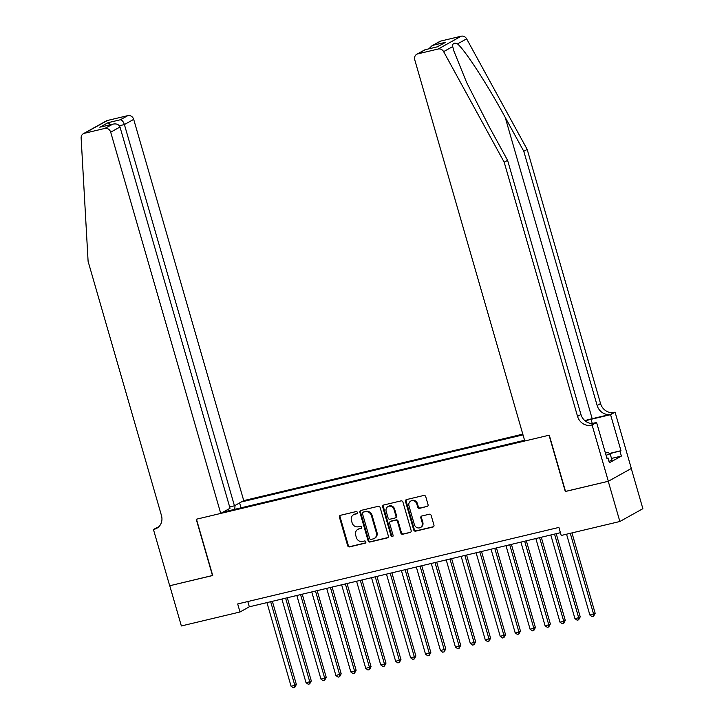 <?xml version="1.0" encoding="UTF-8"?>
<svg xmlns="http://www.w3.org/2000/svg" width="724" height="724" viewBox="0 0 724 724"><rect width="100%" height="100%" fill="white"/><g stroke="black" fill="none" stroke-linecap="round" stroke-linejoin="round"><path stroke-width="1.09" d="M357.385 512.456A1.158 1.05 -119.1 0 0 356.036 511.596L340.452 515.307A1.656 1.493 -119.1 0 0 339.447 517.244L347.647 545.661A1.656 1.493 -119.1 0 0 349.565 546.891L365.149 543.181A1.158 1.05 -119.1 0 0 365.855 541.833A1.158 1.05 -119.1 0 0 364.516 540.973L362.498 541.452A5.285 4.796 -119.1 0 1 356.344 537.516L355.665 535.145A5.285 4.796 -119.1 0 1 357.783 529.407A5.285 4.796 -119.1 0 1 358.896 528.972L360.914 528.493A1.158 1.05 -119.1 0 0 361.62 527.144A1.158 1.05 -119.1 0 0 360.271 526.285L358.262 526.764A5.285 4.796 -119.1 0 1 352.108 522.828L351.421 520.466A5.285 4.796 -119.1 0 1 353.547 514.719A5.285 4.796 -119.1 0 1 354.66 514.293L356.679 513.814A1.158 1.05 -119.1 0 0 357.385 512.456M427.033 506.583A1.656 1.493 -119.1 0 0 428.047 504.655L425.748 496.682A1.656 1.493 -119.1 0 0 423.821 495.451L406.517 499.569A1.656 1.493 -119.1 0 0 405.512 501.506L413.712 529.923A1.656 1.493 -119.1 0 0 415.639 531.154L432.943 527.027A1.656 1.493 -119.1 0 0 433.947 525.099L431.169 515.47A1.656 1.493 -119.1 0 0 429.251 514.239L421.839 516.004A1.656 1.493 -119.1 0 0 420.834 517.932L422.21 522.71A4.416 4.009 -119.1 0 1 420.436 527.506A4.416 4.009 -119.1 0 1 414.363 524.574L408.96 505.868A4.416 4.009 -119.1 0 1 410.734 501.071A4.416 4.009 -119.1 0 1 416.807 503.995L417.712 507.117A1.656 1.493 -119.1 0 0 419.63 508.348L427.658 506.239A1.656 1.493 -119.1 0 0 427.676 506.23M565.507 491.406L608.25 481.288L619.862 521.497L642.867 508.691L631.265 468.5M565.299 491.515L549.054 435.214L196.457 519.208L212.711 575.517L169.76 585.743L181.362 625.961L240.006 611.988L249.328 606.803L560.421 532.692M619.862 521.497L561.218 535.47L558.901 527.425L237.68 603.952L240.006 611.988M380.136 507.542A1.656 1.493 -119.1 0 0 378.218 506.311L360.914 510.438A1.656 1.493 -119.1 0 0 359.9 512.366L368.109 540.792A1.656 1.493 -119.1 0 0 370.027 542.014L387.331 537.896A1.656 1.493 -119.1 0 0 388.345 535.968L380.136 507.542M383.72 505.008L401.024 500.881A1.656 1.493 -119.1 0 1 402.942 502.112L411.151 530.538A1.656 1.493 -119.1 0 1 410.137 532.466L402.734 534.231A1.656 1.493 -119.1 0 1 400.806 533L397.485 521.47A1.656 1.493 -119.1 0 0 395.557 520.239L390.643 521.416A1.656 1.493 -119.1 0 0 389.639 523.343L393.096 535.344A1.158 1.05 -119.1 0 1 391.041 535.832L382.706 506.936A1.656 1.493 -119.1 0 1 383.72 505.008A1.656 1.493 -119.1 0 0 383.331 506.592L382.706 506.936M522.791 434.147L243.735 500.619L133.696 119.379L124.401 124.555L119.36 125.759M523 434.871L241.318 501.967M223.164 512.076L524.565 440.273M247.807 601.535L249.328 606.803M241.011 507.823L239.599 502.927M235.047 505.461L234.73 509.325M226.639 511.253L225.997 510.501M357.185 513.488L355.276 513.94A5.285 4.796 -119.1 0 0 354.163 514.375L353.547 514.719M357.783 529.407L358.407 529.063A5.285 4.796 -119.1 0 1 359.52 528.629L361.43 528.176M340.443 515.316A1.656 1.493 -119.1 0 0 340.063 516.891L348.271 545.317A1.656 1.493 -119.1 0 0 350.19 546.548L365.665 542.855M360.896 510.438A1.656 1.493 -119.1 0 0 360.525 512.022L368.724 540.439A1.656 1.493 -119.1 0 0 370.652 541.67L387.955 537.552A1.656 1.493 -119.1 0 0 387.964 537.543M363.167 512.266A1.158 1.05 -119.1 0 0 362.452 513.615L369.656 538.566A1.158 1.05 -119.1 0 0 371.005 539.425L373.132 538.918A5.285 4.796 -119.1 0 0 374.245 538.484A5.285 4.796 -119.1 0 0 376.362 532.746L371.439 515.696A5.285 4.796 -119.1 0 0 365.294 511.759L363.783 511.922A1.158 1.05 -119.1 0 0 363.33 512.167M374.245 538.484L374.86 538.14A5.285 4.796 -119.1 0 0 376.987 532.402L376.362 532.746M363.783 511.922L365.91 511.416A5.285 4.796 -119.1 0 1 372.064 515.343L376.987 532.402M410.137 532.466L410.761 532.113A1.656 1.493 -119.1 0 0 410.77 532.113L402.734 534.231M390.299 521.542L390.924 521.199A1.656 1.493 -119.1 0 1 391.268 521.063L396.182 519.895A1.656 1.493 -119.1 0 1 398.1 521.126L401.431 532.647A1.656 1.493 -119.1 0 0 403.349 533.878M383.331 506.592L391.666 535.479A1.158 1.05 -119.1 0 0 392.915 536.366M394.028 509.506A4.416 4.009 -119.1 0 0 387.955 506.583A4.416 4.009 -119.1 0 0 386.182 511.379L388.082 517.968A1.656 1.493 -119.1 0 0 390.01 519.199L394.924 518.031A1.656 1.493 -119.1 0 0 395.928 516.103L394.028 509.506L394.652 509.162A4.416 4.009 -119.1 0 0 388.58 506.239L387.955 506.583M395.268 517.895L395.892 517.551A1.656 1.493 -119.1 0 0 396.553 515.76L395.928 516.103M394.652 509.162L396.553 515.76M410.734 501.071L411.359 500.727A4.416 4.009 -119.1 0 1 417.431 503.651L418.327 506.773A1.656 1.493 -119.1 0 0 420.255 508.004L427.658 506.239M420.436 527.506L421.06 527.163A4.416 4.009 -119.1 0 0 422.834 522.366L422.21 522.71M421.83 516.004A1.656 1.493 -119.1 0 0 421.449 517.588L422.834 522.366M406.508 499.578A1.656 1.493 -119.1 0 0 406.128 501.153L414.336 529.579A1.656 1.493 -119.1 0 0 416.255 530.81L433.558 526.683A1.656 1.493 -119.1 0 0 433.576 526.683M266.939 602.603L291.075 686.234L294.813 685.347L296.369 684.479L272.36 601.309M296.369 684.479L294.759 687.447L294.813 685.347L270.676 601.716M294.759 687.447L293.265 687.8L291.075 686.234M605.418 453.061L607.898 452.473L610.151 453.785L612.006 460.22L608.965 461.351M610.151 453.785L606.069 455.306M229.653 506.936L234.449 505.795L124.401 124.555C123.397 121.65 122.066 120.048 120.392 119.759L127.822 115.623L107.433 120.483L84.427 133.288A5.05 4.579 -119.1 0 0 83.369 133.696A5.05 4.579 -119.1 0 0 81.133 137.994L88.102 261.355L161.461 515.515A11.783 10.679 60.9 0 1 156.737 528.303A11.783 10.679 60.9 0 1 154.257 529.262L153.434 529.461L169.688 585.761L212.693 575.453M234.449 505.795L243.735 500.619M212.485 575.562L196.24 519.262L220.739 513.425L110.7 132.184A5.05 4.579 -119.1 0 0 104.826 128.429L84.427 133.288M153.434 529.461L158.818 526.746M220.739 513.425L230.033 508.257L119.994 127.008L110.7 132.184M83.369 133.696L106.365 120.89A5.05 4.579 60.9 0 1 107.433 120.483M127.822 115.623A5.05 4.579 60.9 0 1 133.696 119.379M158.339 527.181A11.783 10.679 60.9 0 1 157.66 527.371L154.257 529.262M104.826 128.429L112.989 124.085L101.333 126.89M100.591 127.035L112.256 124.293C116.166 123.324 118.745 124.238 119.994 127.008M99.849 127.243L107.994 122.709L110.654 124.637M440.826 41.06L431.866 45.865L439.758 41.467A5.05 4.579 60.9 0 1 440.826 41.06L461.215 36.2A5.05 4.579 60.9 0 1 466.627 38.834L527.19 149.425L523.787 151.316L597.146 405.485A11.783 10.679 -119.1 0 0 610.857 414.255L592.178 418.698A21.928 2.29 -16.1 0 0 584.829 420.617M523.787 151.316L505.216 117.406C487.632 84.907 465.116 50.191 457.532 43.902C454.029 42.417 452.428 43.304 452.726 46.571L453.713 50.59L466.645 82.527L489.026 126.428L507.596 160.339L580.956 414.499A11.783 10.679 -119.1 0 0 594.657 423.269L591.255 425.16L592.078 424.961L608.332 481.27L565.525 491.46L549.272 435.16L524.773 440.997L414.734 59.757A5.05 4.579 -119.1 0 1 416.762 54.273A5.05 4.579 -119.1 0 1 417.82 53.866L438.219 49.006L461.215 36.2M527.19 149.425L600.549 403.585A11.783 10.679 -119.1 0 0 614.26 412.354L615.083 412.164L631.328 468.464L608.332 481.27M507.596 160.339L504.194 162.23L577.553 416.391A11.783 10.679 -119.1 0 0 591.255 425.16M452.726 46.571L443.631 51.639L504.194 162.23M609.527 453.432L620.975 450.699L609.916 453.649M606.902 458.192L607.979 457.939L609.373 462.763L621.373 456.084L619.979 451.251M607.979 457.939L606.984 458.491L596.585 422.454L592.078 424.961M615.083 412.164L610.576 414.671L591.074 419.314A18.942 1.973 -16.1 0 0 585.119 420.861M620.975 450.699L610.576 414.671M592.06 423.531L596.585 422.454M443.631 51.639A5.05 4.579 -119.1 0 0 438.219 49.006M621.373 456.084L611.49 458.437M431.866 45.865L428.861 48.834M433.395 45.196L445.794 42.236L437.196 46.852M445.794 42.236L437.097 46.906M437.649 46.77L424.961 49.766L416.762 54.273M281.88 599.047L306.017 682.678L309.754 681.791L311.302 680.922L287.301 597.753M311.302 680.922L309.7 683.881L309.754 681.791L285.609 598.16M309.7 683.881L308.207 684.243L306.017 682.678M296.822 595.49L320.958 679.121L326.243 677.365L302.243 594.196M326.243 677.365L324.642 680.325L324.696 678.225L300.551 594.594M324.642 680.325L323.148 680.678L320.958 679.121M311.754 591.924L335.9 675.555L341.185 673.8L317.184 590.639M341.185 673.8L339.583 676.768L339.628 674.668L315.492 591.037M339.583 676.768L338.09 677.121L335.9 675.555M326.696 588.368L350.841 671.999L354.57 671.112L356.127 670.243L332.126 587.074M356.127 670.243L354.525 673.211L354.57 671.112L330.434 587.481M354.525 673.211L353.031 673.564L350.841 671.999M341.637 584.811L365.774 668.442L371.068 666.686L347.058 583.517M371.068 666.686L369.466 669.646L369.512 667.546L345.375 583.915M369.466 669.646L367.964 670.008L365.774 668.442M356.579 581.254L380.715 664.876L384.453 663.989L386.01 663.13L362 579.96M386.01 663.13L384.399 666.089L384.453 663.989L360.317 580.358M384.399 666.089L382.906 666.442L380.715 664.876M371.521 577.689L395.657 661.32L400.951 659.564L376.942 576.404M400.951 659.564L399.34 662.532L399.395 660.433L375.258 576.802M399.34 662.532L397.847 662.885L395.657 661.32M386.462 574.132L410.599 657.763L414.336 656.876L415.884 656.007L391.883 572.838M415.884 656.007L414.282 658.967L414.336 656.876L390.191 573.245M414.282 658.967L412.789 659.329L410.599 657.763M401.404 570.575L425.54 654.206L430.825 652.451L406.825 569.281M430.825 652.451L429.223 655.41L429.278 653.31L405.132 569.679M429.223 655.41L427.73 655.772L425.54 654.206M416.336 567.01L440.482 650.641L445.767 648.885L421.766 565.725M445.767 648.885L444.165 651.853L444.21 649.754L420.074 566.123M444.165 651.853L442.672 652.206L440.482 650.641M431.278 563.453L455.423 647.084L459.152 646.197L460.708 645.328L436.708 562.159M460.708 645.328L459.107 648.297L459.152 646.197L435.015 562.566M459.107 648.297L457.613 648.65L455.423 647.084M446.219 559.896L470.356 643.527L475.65 641.772L451.64 558.602M475.65 641.772L474.048 644.731L474.093 642.631L449.957 559.009M474.048 644.731L472.546 645.093L470.356 643.527M461.161 556.34L485.297 639.971L490.591 638.215L466.582 555.046M490.591 638.215L488.981 641.174L489.035 639.075L464.899 555.444M488.981 641.174L487.487 641.527L485.297 639.971M476.102 552.774L500.239 636.405L505.533 634.649L481.523 551.489M505.533 634.649L503.922 637.618L503.976 635.518L479.84 551.887M503.922 637.618L502.429 637.971L500.239 636.405M491.044 549.217L515.18 632.848L518.918 631.962L520.466 631.093L496.465 547.923M520.466 631.093L518.864 634.061L518.918 631.962L494.773 548.33M518.864 634.061L517.37 634.414L515.18 632.848M505.986 545.661L530.122 629.292L535.407 627.536L511.406 544.367M535.407 627.536L533.805 630.495L533.86 628.396L509.714 544.765M533.805 630.495L532.312 630.857L530.122 629.292M520.918 542.104L545.063 625.726L548.792 624.839L550.349 623.979L526.348 540.81M550.349 623.979L548.747 626.939L548.792 624.839L524.656 541.208M548.747 626.939L547.254 627.292L545.063 625.726M535.86 538.538L560.005 622.169L563.734 621.283L565.29 620.414L541.29 537.244M565.29 620.414L563.688 623.382L563.734 621.283L539.597 537.651M563.688 623.382L562.195 623.735L560.005 622.169M550.801 534.982L574.937 618.613L578.675 617.726L580.232 616.857L556.222 533.688M580.232 616.857L578.63 619.816L578.675 617.726L554.539 534.095M578.63 619.816L577.128 620.178L574.937 618.613M566.548 534.203L589.879 615.056L595.173 613.3L571.969 532.909M595.173 613.3L593.562 616.26L593.617 614.16L570.277 533.307M593.562 616.26L592.069 616.622L589.879 615.056M355.276 513.94L354.66 514.293M361.367 528.239L360.914 528.493M359.52 528.629L358.896 528.972M365.602 542.928L365.149 543.181M350.19 546.548L349.565 546.891M348.271 545.317L347.647 545.661M340.063 516.891L339.447 517.244M357.131 513.56L356.679 513.814M387.955 537.552L387.331 537.896M370.652 541.67L370.027 542.014M368.724 540.439L368.109 540.792M360.525 512.022L359.9 512.366M372.064 515.343L371.439 515.696M365.91 511.416L365.294 511.759M401.431 532.647L400.806 533M398.1 521.126L397.485 521.47M396.182 519.895L395.557 520.239M391.268 521.063L390.643 521.416M391.666 535.479L391.041 535.832M420.255 508.004L419.63 508.348M418.327 506.773L417.712 507.117M417.431 503.651L416.807 503.995M421.449 517.588L420.834 517.932M433.558 526.683L432.943 527.027M416.255 530.81L415.639 531.154M414.336 529.579L413.712 529.923M406.128 501.153L405.512 501.506M107.994 122.709L120.392 119.759M505.216 117.406L592.178 418.698M580.956 414.499L577.553 416.391M597.146 405.485L600.549 403.585M425.25 49.73L417.82 53.866M466.627 38.834L457.532 43.902M610.857 414.255L614.26 412.354M592.277 423.486L591.074 419.314M363.538 512.013L362.923 512.357M424.961 49.766L437.359 46.807"/></g></svg>
